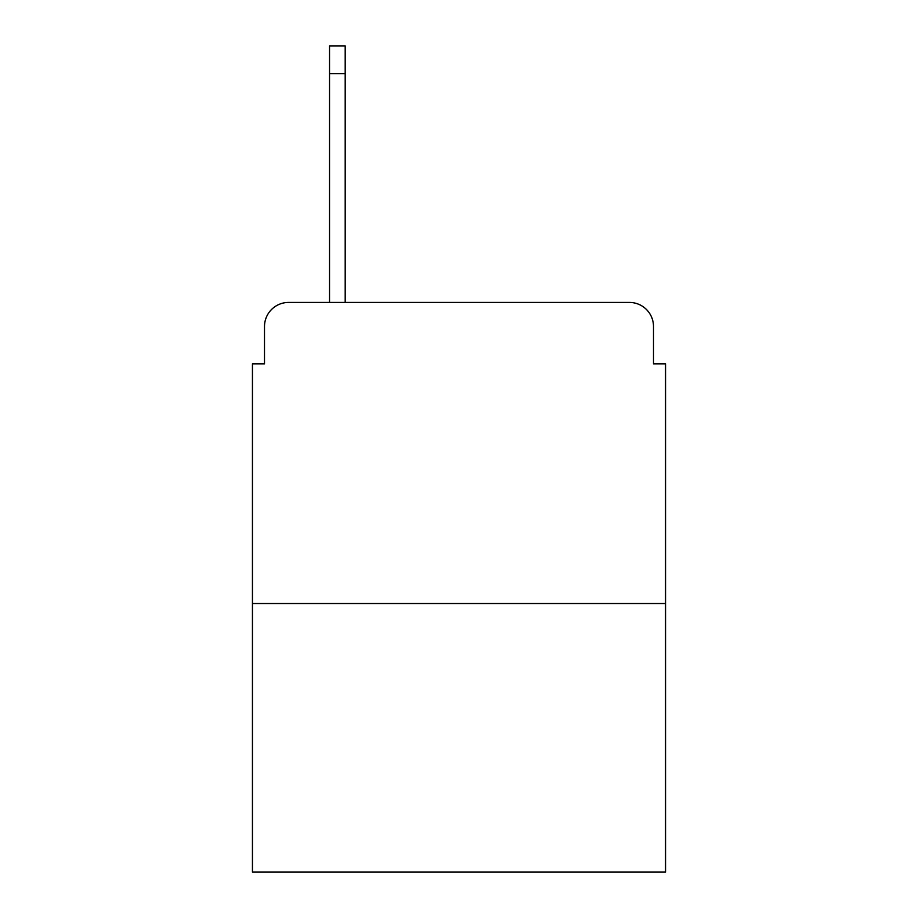 <?xml version="1.0" encoding="UTF-8"?>
<svg xmlns="http://www.w3.org/2000/svg" width="918" height="918" viewBox="0 0 918 918"><rect width="100%" height="100%" fill="white"/><g stroke="black" fill="none" stroke-linecap="round" stroke-linejoin="round"><path stroke-width="1.38" d="M264.499 326.521L264.499 363.849L264.499 326.521A24.086 24.086 0 0 1 288.585 302.435L329.528 302.435L329.528 45.9L345.191 45.9L345.191 73.601L329.528 73.601M665.55 603.528L252.45 603.528L252.45 872.1L665.55 872.1L665.55 363.849L653.501 363.849L653.501 326.521A24.086 24.086 0 0 0 629.415 302.435L288.585 302.435M252.45 603.528L252.45 363.849L264.499 363.849M345.191 73.601L345.191 302.435L365.054 302.435M552.946 302.435L629.415 302.435M653.501 363.849L653.501 326.521"/></g></svg>
